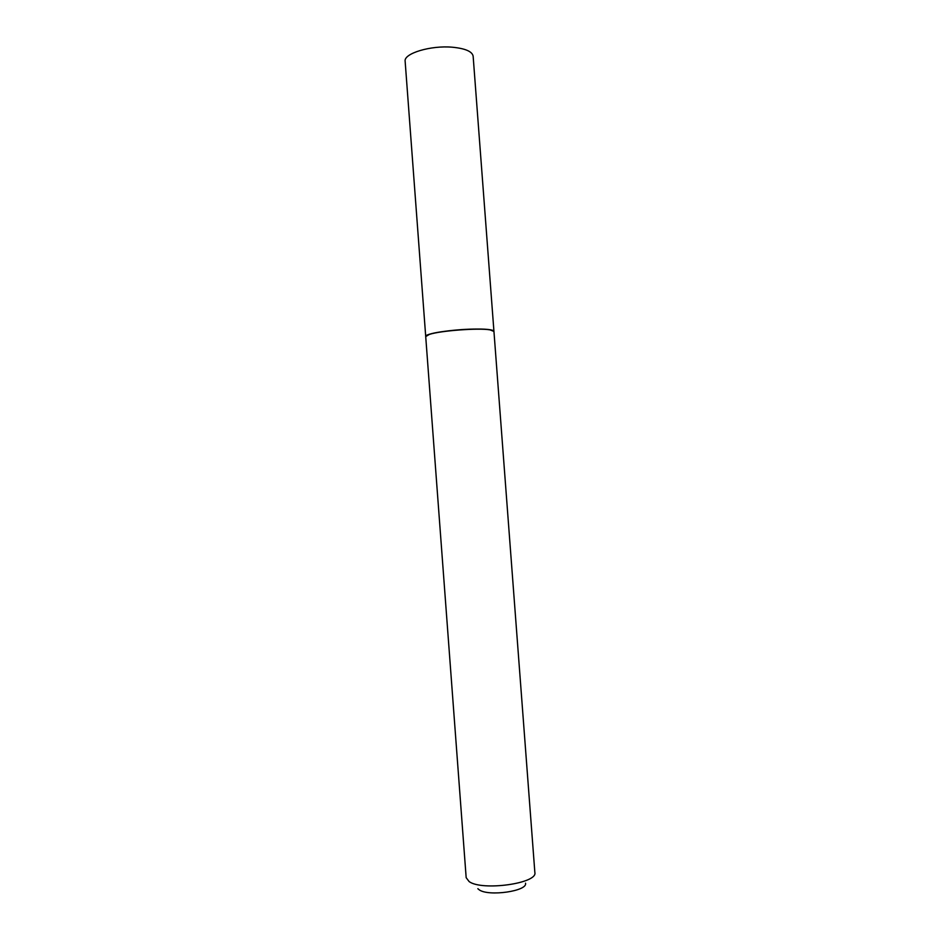 <?xml version="1.0" encoding="UTF-8"?>
<svg xmlns="http://www.w3.org/2000/svg" width="940" height="940" viewBox="0 0 940 940"><rect width="100%" height="100%" fill="white"/><g stroke="black" fill="none" stroke-linecap="round" stroke-linejoin="round"><path stroke-width="1.41" d="M425.703 336.426C424.445 333.688 452.093 329.388 473.819 329.071C486.568 328.906 493.277 329.646 493.935 331.291L473.137 56.189C472.244 51.5 465.394 48.516 452.575 47.235C430.755 45.179 403.507 53.474 405.14 61.3L425.714 336.508M525.507 883.165C527.963 891.073 488.612 896.784 479.189 889.804L477.861 888.711M469.13 881.579L466.17 877.678L425.714 336.579L429.345 334.429C440.132 330.704 478.824 327.802 490.034 329.87L493.947 331.456L534.86 872.52C537.868 883.4 482.114 891.226 469.13 881.579M493.571 330.904L489.881 329.728C478.719 327.661 440.214 330.563 429.474 334.264L428.37 334.64"/></g></svg>
